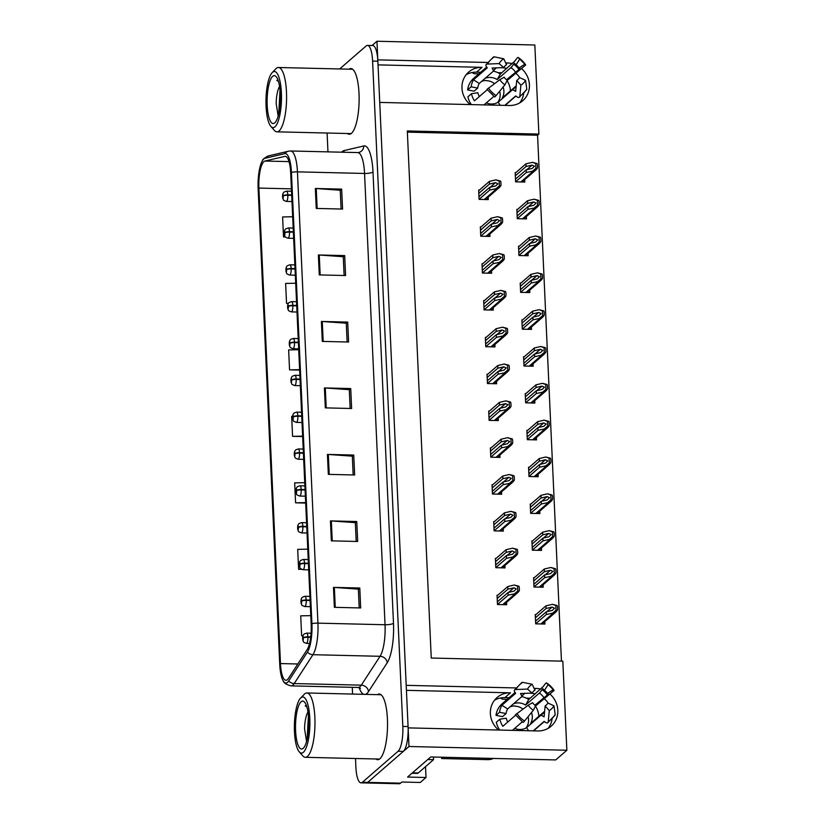 <?xml version="1.0" encoding="UTF-8"?>
<svg xmlns="http://www.w3.org/2000/svg" width="825" height="825" viewBox="0 0 825 825"><rect width="100%" height="100%" fill="white"/><g stroke="black" fill="none" stroke-linecap="round" stroke-linejoin="round"><path stroke-width="1.24" d="M466.115 74.755A21.904 20.419 -131 0 1 476.52 72.157L480.686 72.249M470.188 104.558A21.904 20.419 -131 0 1 461.969 88.12A21.904 20.419 -131 0 1 468.652 72.084A21.904 20.419 -131 0 1 482.058 67.341L378.025 64.876M494.526 700.219A21.904 20.419 -131 0 1 504.921 697.62L509.087 697.723M406.426 690.339L510.458 692.814A21.904 20.419 49 0 0 497.052 697.548A21.904 20.419 49 0 0 490.37 713.594A21.904 20.419 49 0 0 498.589 730.032M425.525 766.662L426.009 777.501L420.296 782.461L401.878 782.028L400.568 783.162A20.532 5.662 -88.6 0 1 399.176 783.75L366.279 782.966A20.532 5.662 -88.6 0 0 367.672 782.378L408.983 746.501L408.138 727.887L537.735 730.96A21.904 20.419 49 0 0 551.131 726.227A21.904 20.419 49 0 0 549.656 693.794M540.705 689.112A21.904 20.419 49 0 0 535.796 688.411L534.084 688.37M548.13 728.362A21.904 20.419 49 0 0 552.059 719.183M548.264 703.189A21.904 20.419 49 0 0 544.087 698.569M535.178 693.918A21.904 20.419 49 0 0 530.269 693.217L530.372 693.124M426.009 777.501L407.591 777.057L430.733 756.958L555.72 759.928L566.857 750.245L408.983 746.501M561.454 661.124L537.57 135.228L538.88 134.083L534.837 45.004L376.953 41.25L372.044 45.519M512.304 63.638A21.904 20.419 49 0 0 507.396 62.947L505.684 62.906M487.472 62.473L377.798 59.864L376.953 41.25M515.873 687.937L406.199 685.338L379.737 102.413L509.324 105.497A21.904 20.419 49 0 0 522.73 100.753A21.904 20.419 49 0 0 521.256 68.331M538.88 134.083L407.313 130.958L431.248 658.041L562.815 661.165L566.857 750.245M497.867 72.662L501.817 72.755M526.268 698.125L530.217 698.218M537.57 135.228L407.364 132.134M525.938 393.556L525.216 393.535L525.638 402.837L534.847 403.064L534.744 400.661M522.586 319.883L521.874 319.873L522.297 329.175L531.506 329.402L531.393 326.999M520.915 283.058L520.204 283.037L520.627 292.349L529.836 292.566L529.722 290.163M519.245 246.221L518.523 246.211L518.946 255.513L528.155 255.74L528.052 253.337M517.574 209.395L516.852 209.375L517.275 218.687L526.484 218.903L526.381 216.501M524.257 356.72L523.545 356.699L523.968 366.011L533.177 366.228L533.063 363.825M527.608 430.382L526.886 430.361L527.309 439.673L536.518 439.89L536.415 437.487M529.279 467.218L528.557 467.198L528.98 476.51L538.189 476.726L538.086 474.323M530.949 504.044L530.238 504.023L530.661 513.336L539.87 513.552L539.756 511.149M532.62 540.88L531.908 540.86L532.331 550.172L541.54 550.388L541.427 547.986M534.291 577.706L533.579 577.696L534.002 586.998L543.211 587.214L543.097 584.812M535.972 614.542L535.25 614.522L535.673 623.834L544.882 624.051L544.778 621.648M515.893 172.559L515.182 172.549L515.604 181.851L524.813 182.067L524.7 179.675M487.73 374.251L487.018 374.23L487.441 383.543L496.65 383.759L496.537 381.356M484.388 300.589L483.667 300.568L484.089 309.88L493.298 310.097L493.195 307.694M482.718 263.752L481.996 263.732L482.419 273.044L491.628 273.261L491.525 270.858M481.037 226.927L480.325 226.906L480.748 236.208L489.957 236.435L489.844 234.032M486.059 337.415L485.337 337.404L485.76 346.706L494.979 346.923L494.866 344.52M489.4 411.077L488.689 411.067L489.112 420.368L498.321 420.585L498.207 418.192M491.071 447.913L490.359 447.892L490.782 457.205L499.991 457.421L499.888 455.018M492.752 484.739L492.03 484.729L492.453 494.031L501.662 494.247L501.559 491.855M494.423 521.575L493.701 521.555L494.123 530.867L503.332 531.083L503.229 528.681M496.093 558.401L495.382 558.391L495.804 567.693L505.013 567.909L504.9 565.517M497.764 595.238L497.052 595.217L497.475 604.529L506.684 604.746L506.571 602.343M479.366 190.09L478.655 190.07L479.077 199.382L488.287 199.598L488.173 197.196M501.971 67.65L501.858 67.753A21.904 20.419 -131 0 1 506.777 68.444M515.687 73.105A21.904 20.419 -131 0 1 519.863 77.715M523.658 93.71A21.904 20.419 -131 0 1 519.729 102.888M375.849 758.979A32.856 9.054 -88.6 0 0 377.664 759.712A32.856 9.054 -88.6 0 0 379.902 758.773A32.856 9.054 -88.6 0 0 387.533 723.04A32.856 9.054 -88.6 0 0 379.232 694.011A32.856 9.054 -88.6 0 0 377.376 694.65M347.449 133.516A32.856 9.054 -88.6 0 0 349.264 134.238A32.856 9.054 -88.6 0 0 351.491 133.299A32.856 9.054 -88.6 0 0 359.133 97.577A32.856 9.054 -88.6 0 0 350.831 68.547A32.856 9.054 -88.6 0 0 348.975 69.187M287.42 679.645A21.904 6.043 91.4 0 1 285.935 680.274A21.904 6.043 91.4 0 1 280.479 663.568L258.885 188.079A21.904 6.043 91.4 0 1 264.949 161.04L284.79 156.379A21.904 6.043 91.4 0 1 285.223 156.327A21.904 6.043 91.4 0 1 290.689 173.033L311.18 624.319A21.904 6.043 91.4 0 1 307.189 649.564L288.451 678.418A21.904 6.043 91.4 0 1 287.42 679.645M287.543 682.306A24.647 6.796 -88.6 0 0 288.698 680.924L307.436 652.07A24.647 6.796 -88.6 0 0 311.922 623.669L291.431 172.384A24.647 6.796 -88.6 0 0 284.8 153.646L264.969 158.307A24.647 6.796 -88.6 0 0 262.814 160.06A24.647 6.796 -88.6 0 0 258.142 188.729L279.727 664.218A24.647 6.796 -88.6 0 0 283.326 681.079A24.647 6.796 -88.6 0 0 287.543 682.306M355.503 758.495L355.895 767.188A20.532 5.662 -88.6 0 0 361.02 782.842L366.279 782.966A20.532 5.662 -88.6 0 0 367.672 782.378L403.373 751.369A20.532 5.662 -88.6 0 0 408.076 726.557L377.86 61.194A20.532 5.662 -88.6 0 0 372.745 45.54L367.476 45.406A20.532 5.662 -88.6 0 0 366.083 45.994L339.653 68.96M327.102 133.031L327.958 151.872M352.275 687.328L352.574 694.062M361.02 782.842A20.532 5.662 -88.6 0 0 362.412 782.255L398.114 751.245A20.532 5.662 -88.6 0 0 402.817 726.433L372.601 61.071A20.532 5.662 -88.6 0 0 367.476 45.406M318.368 254.977L344.685 255.595L345.593 275.54L319.275 274.921L318.368 254.977A5.476 1.279 177.4 0 1 319.265 255.018L320.162 274.942M315.346 188.492L341.663 189.121L342.571 209.065L316.253 208.436L315.346 188.492A5.476 1.279 177.4 0 1 316.243 188.533L317.151 208.457M327.422 454.42L353.739 455.049L354.647 474.994L328.329 474.365L327.422 454.42A5.476 1.279 177.4 0 1 328.319 454.462L329.227 474.385M330.443 520.905L356.761 521.534L357.668 541.478L331.351 540.849L330.443 520.905A5.476 1.279 177.4 0 1 331.341 520.946L332.238 540.87M333.465 587.39L359.782 588.008L360.68 607.953L334.373 607.334L333.465 587.39A5.476 1.279 177.4 0 1 334.352 587.431L335.259 607.355M321.389 321.461L347.707 322.08L348.604 342.024L322.297 341.406L321.389 321.461A5.476 1.279 177.4 0 1 322.276 321.502L323.183 341.426M324.411 387.936L350.718 388.565L351.625 408.509L325.318 407.88L324.411 387.936A5.476 1.279 177.4 0 1 325.298 387.977L326.205 407.901M295.69 283.233L285.625 283.418L286.533 303.363L288.379 303.414M292.669 216.748L282.604 216.944L283.511 236.888L285.306 236.93M304.745 482.677L294.68 482.873L295.587 502.817L305.673 503.054M307.766 549.161L297.701 549.357L298.609 569.302L301.599 569.363M310.788 615.646L300.723 615.832L301.62 635.776L303.002 635.817M298.712 349.718L288.647 349.903L289.544 369.847L299.63 370.085M292.627 416.367L291.658 416.388L292.566 436.332L302.651 436.569M350.718 388.565L349.305 389.792M350.151 408.478L349.295 389.678L325.298 387.977M347.707 322.08L346.283 323.317M347.129 341.993L346.283 323.194L322.276 321.502M359.782 588.008L358.359 589.246M359.205 607.922L358.359 589.132L334.352 587.431M356.761 521.534L355.338 522.761M356.194 541.437L355.338 522.648L331.341 520.946M353.739 455.049L352.327 456.277M353.172 474.952L352.316 456.163L328.319 454.462M341.663 189.121L340.251 190.348M341.096 209.024L340.24 190.235L316.243 188.533M344.685 255.595L343.262 256.833M344.118 275.509L343.262 256.719L319.265 255.018M292.566 436.332L302.631 436.147M295.587 502.817L305.652 502.621M298.609 569.302L301.362 569.25M301.62 635.776L303.022 635.755M289.544 369.847L299.619 369.662M286.533 303.363L288.43 303.332M283.511 236.888L285.244 236.847M478.799 193.349L489.514 184.047L495.516 182.645L497.908 183.758L495.67 185.965L489.658 187.368L489.782 190.028L496.908 188.533L499.393 187.45L500.744 185.873A3.424 3.187 49 0 0 500.981 184.47L500.899 182.48A3.424 3.187 49 0 0 500.528 181.067L495.866 179.871L489.39 181.387L478.675 190.688M479.077 199.33L489.782 190.028M478.954 196.67L489.658 187.368M489.514 184.047L489.39 181.387M496.258 188.513L499.403 185.842L499.187 181.036L500.528 181.067M499.403 185.842L500.744 185.873M499.187 181.036L495.866 179.871M515.326 175.818L526.041 166.516L532.053 165.113L534.435 166.237L532.197 168.434L526.185 169.837L526.309 172.497L533.445 171.002L535.92 169.929L537.271 168.341A3.424 3.187 49 0 0 537.518 166.949L537.426 164.948A3.424 3.187 49 0 0 537.054 163.536L532.393 162.339L525.917 163.855L515.212 173.157M291.679 194.927L287.832 194.834A3.424 0.938 176.7 0 0 283.614 195.711L283.078 194.525L283.222 197.845L283.119 195.525L283.614 195.711M283.614 195.855A3.424 0.66 -1.9 0 1 287.853 195.267A5.136 1.413 91.4 0 1 286.667 201.248A5.136 1.413 91.4 0 1 286.316 201.403C281.686 199.568 284.058 200.135 282.738 198.237C282.315 195.123 282.769 193.05 284.12 192.019L286.564 191.132A5.136 1.413 91.4 0 1 287.832 194.834M291.699 195.36L287.853 195.267M515.604 181.799L526.309 172.497M515.481 179.149L526.185 169.837M526.041 166.516L525.917 163.855M532.785 170.981L535.941 168.31L535.714 163.505L537.054 163.536M535.941 168.31L537.271 168.341M535.714 163.505L532.393 162.339M480.47 230.175L491.184 220.873L497.197 219.471L499.579 220.595L497.341 222.791L491.329 224.204L491.452 226.865L498.589 225.359L501.064 224.287L502.415 222.698A3.424 3.187 49 0 0 502.662 221.306L502.569 219.306A3.424 3.187 49 0 0 502.198 217.893L497.537 216.707L491.061 218.213L480.356 227.525M480.748 236.167L491.452 226.865M480.624 233.506L491.329 224.204M491.184 220.873L491.061 218.213M497.929 225.349L501.084 222.667L500.858 217.862L502.198 217.893M501.084 222.667L502.415 222.698M500.858 217.862L497.537 216.707M482.151 267.011L492.855 257.709L498.867 256.307L501.249 257.421L499.012 259.627L493.01 261.03L493.123 263.691L500.259 262.195L502.734 261.123L504.085 259.535A3.424 3.187 49 0 0 504.333 258.132L504.24 256.142A3.424 3.187 49 0 0 503.869 254.729L499.207 253.533L492.731 255.049L482.027 264.351M482.419 272.993L493.123 263.691M482.295 270.332L493.01 261.03M492.855 257.709L492.731 255.049M499.599 262.175L502.755 259.504L502.538 254.698L503.869 254.729M502.755 259.504L504.085 259.535M502.538 254.698L499.207 253.533M483.821 303.837L494.526 294.535L500.538 293.133L502.92 294.257L500.692 296.453L494.68 297.866L494.794 300.527L501.93 299.021L504.405 297.949L505.756 296.361A3.424 3.187 49 0 0 506.003 294.968L505.911 292.968A3.424 3.187 49 0 0 505.539 291.555L500.878 290.369L494.402 291.885L483.698 301.187M484.089 309.829L494.794 300.527M483.966 307.168L494.68 297.866M494.526 294.535L494.402 291.885M501.27 299.011L504.426 296.33L504.209 291.524L505.539 291.555M504.426 296.33L505.756 296.361M504.209 291.524L500.878 290.369M517.007 212.654L527.711 203.352L533.723 201.939L536.106 203.063L533.868 205.27L527.866 206.673L527.979 209.333L535.116 207.838L537.591 206.755L538.942 205.178A3.424 3.187 49 0 0 539.189 203.775L539.096 201.785A3.424 3.187 49 0 0 538.725 200.372L534.064 199.176L527.587 200.692L516.883 209.993M293.349 231.753L289.503 231.66A3.424 0.938 176.7 0 0 285.285 232.537L284.749 231.361L284.893 234.682L284.79 232.351L285.285 232.537M285.295 232.691A3.424 0.66 -1.9 0 1 289.523 232.103A5.136 1.413 91.4 0 1 288.338 238.085A5.136 1.413 91.4 0 1 287.987 238.229C283.357 236.404 285.728 236.961 284.408 235.073C283.986 231.959 284.45 229.886 285.79 228.855L288.234 227.968A5.136 1.413 91.4 0 1 289.503 231.66M293.37 232.186L289.523 232.103M517.275 218.635L527.979 209.333M517.151 215.975L527.866 206.673M527.711 203.352L527.587 200.692M534.456 207.818L537.611 205.147L537.395 200.341L538.725 200.372M537.611 205.147L538.942 205.178M537.395 200.341L534.064 199.176M518.678 249.48L529.382 240.178L535.394 238.776L537.787 239.9L535.549 242.096L529.537 243.509L529.65 246.159L536.786 244.664L539.261 243.592L540.612 242.003A3.424 3.187 49 0 0 540.86 240.611L540.767 238.611A3.424 3.187 49 0 0 540.396 237.198L535.734 236.002L529.258 237.517L518.554 246.819M295.02 268.589L291.173 268.496A3.424 0.938 176.7 0 0 286.956 269.373L286.419 268.187L286.574 271.518L286.461 269.187L286.956 269.373M286.966 269.517A3.424 0.66 -1.9 0 1 291.194 268.929A5.136 1.413 91.4 0 1 290.008 274.911A5.136 1.413 91.4 0 1 289.657 275.065C285.027 273.23 287.399 273.797 286.089 271.899C285.656 268.785 286.12 266.712 287.461 265.681L289.905 264.794A5.136 1.413 91.4 0 1 291.173 268.496M295.041 269.022L291.194 268.929M518.946 255.461L529.65 246.159M518.822 252.811L529.537 243.509M529.382 240.178L529.258 237.517M536.126 244.654L539.282 241.972L539.065 237.167L540.396 237.198M539.282 241.972L540.612 242.003M539.065 237.167L535.734 236.002M520.348 286.316L531.053 277.014L537.065 275.602L539.457 276.726L537.219 278.933L531.207 280.335L531.331 282.996L538.457 281.5L540.942 280.418L542.283 278.84A3.424 3.187 49 0 0 542.53 277.437L542.438 275.447A3.424 3.187 49 0 0 542.066 274.034L537.415 272.838L530.939 274.354L520.224 283.656M296.701 305.415L292.844 305.322A3.424 0.938 176.7 0 0 288.626 306.209L288.09 305.023L288.245 308.344L288.626 306.209M288.637 306.353A3.424 0.66 -1.9 0 1 292.865 305.766A5.136 1.413 91.4 0 1 291.679 311.747A5.136 1.413 91.4 0 1 291.338 311.891C286.698 310.066 289.07 310.623 287.76 308.736C287.327 305.621 287.791 303.548 289.132 302.517L291.576 301.63A5.136 1.413 91.4 0 1 292.844 305.322M296.722 305.848L292.865 305.766M520.616 292.298L531.331 282.996M520.503 289.637L531.207 280.335M531.053 277.014L530.939 274.354M537.807 281.48L540.952 278.809L540.736 274.003L542.066 274.034M540.952 278.809L542.283 278.84M540.736 274.003L537.415 272.838M522.019 323.142L532.733 313.84L538.735 312.438L541.128 313.562L538.89 315.758L532.878 317.171L533.002 319.822L540.127 318.326L542.613 317.254L543.964 315.666A3.424 3.187 49 0 0 544.201 314.273L544.118 312.273A3.424 3.187 49 0 0 543.747 310.86L539.086 309.674L532.61 311.18L521.895 320.482M298.372 342.251L294.515 342.158A3.424 0.938 176.7 0 0 290.307 343.035L289.761 341.849L289.915 345.18L289.812 342.849L290.307 343.035M290.307 343.179A3.424 0.66 -1.9 0 1 294.535 342.592A5.136 1.413 91.4 0 1 293.36 348.583A5.136 1.413 91.4 0 1 293.009 348.728C288.368 346.892 290.751 347.459 289.431 345.562C289.008 342.447 289.462 340.374 290.812 339.343L293.246 338.456A5.136 1.413 91.4 0 1 294.515 342.158M298.392 342.684L294.535 342.592M522.287 329.134L533.002 319.822M522.173 326.473L532.878 317.171M532.733 313.84L532.61 311.18M539.478 318.316L542.623 315.635L542.407 310.829L543.747 310.86M542.623 315.635L543.964 315.666M542.407 310.829L539.086 309.674M533.228 730.857L544.087 721.421L544.882 721.937A7.528 2.692 -121.8 0 0 547.645 722.793A7.528 2.692 -121.8 0 0 548.243 721.576L549.285 710.624L545.139 705.911L544.098 716.863L543.242 716.461A7.528 2.692 -121.8 0 0 540.478 715.605A7.528 2.692 -121.8 0 0 540.354 715.698L526.587 727.66A13.695 12.767 -131 0 1 514.717 728.382M522.235 721.844L512.438 730.362M507.746 722.04A13.695 12.767 -131 0 1 506.292 718.193L499.857 719.194A20.532 19.15 49 0 0 502.838 726.299L515.635 715.182M499.857 719.194L496.31 722.277A20.532 19.15 49 0 0 499.744 730.063M515.12 692.484L502.116 703.777A20.532 19.15 49 0 0 496 715.347L502.528 716.657L506.076 713.573A13.695 12.767 -131 0 1 507.643 708.923L521.41 696.96A7.528 2.588 -150.1 0 0 521.606 696.723A7.528 2.588 -150.1 0 0 520.833 694.299L520.482 693.516L532.146 693.052A9.395 8.755 -131 0 1 534.92 690.174L532.166 684.255A15.747 14.675 -131 0 0 527.505 689.081L515.842 689.535A7.528 2.588 -150.1 0 0 514.418 690.154A7.528 2.588 -150.1 0 0 515.192 692.567L515.677 693.309L501.889 705.282A20.532 19.15 49 0 0 499.548 712.264L496 715.347M513.552 703.787A13.695 12.767 -131 0 1 525.556 705.055L539.323 693.093A7.528 0.835 -57.7 0 0 542.025 689.731L542.809 688.689L544.438 690.401L548.109 684.626L546.49 682.914A7.528 0.835 -57.7 0 0 546.47 682.904A7.528 0.835 -57.7 0 0 543.273 686.503L528.763 699.487A20.532 19.15 49 0 0 521.658 696.63M538.859 716.327A20.532 19.15 49 0 0 535.435 706.087L554.101 690.442L553.224 689.69L547.48 693.423L548.357 694.176L534.92 705.189M531.506 712.491A13.695 12.767 -131 0 1 530.64 723.463L544.407 711.501A7.528 2.588 29.9 0 1 544.624 711.356M514.79 705.973L514.8 706.138A13.695 12.767 -131 0 1 522.937 709.077M528.072 716.698A13.695 12.767 -131 0 1 526.082 727.949M514.8 706.138L514.986 705.983A13.695 12.767 -131 0 0 509.994 706.87M524.793 693.34L522.658 695.207M544.438 690.401A9.395 8.755 -131 0 1 547.48 693.423M549.285 710.624A15.747 14.675 -131 0 0 553.957 705.798L547.924 703.034A9.395 8.755 -131 0 1 545.139 705.911M533.352 710.243L535.631 705.684A9.395 8.755 -131 0 1 532.579 702.663L528.237 705.189A15.747 14.675 -131 0 0 533.352 710.243L524.535 721.019A7.528 0.835 122.3 0 1 523.019 722.36L515.388 714.821L528.237 705.189M548.109 684.626A15.747 14.675 -131 0 1 553.224 689.69M532.146 693.052L527.505 689.081M553.957 705.798L555.184 714.398A7.528 2.588 29.9 0 1 555.07 715.12L547.645 722.793M514.418 690.154L521.843 682.471A7.528 2.692 58.2 0 1 522.782 682.357L532.166 684.255M546.49 682.914A23.42 21.832 -131 0 1 554.101 690.442L546.47 682.904M499.548 712.264L506.076 713.573M507.241 699.322L503.312 699.229A3.424 3.187 -131 0 1 500.713 697.95M443.118 757.247L441.633 758.536L487.688 759.629A13.695 12.767 49 0 0 493.34 758.443M441.633 758.536A13.695 12.767 49 0 0 441.509 757.216M411.964 773.262L417.306 773.386A13.695 3.774 -88.6 0 0 418.234 772.994L433.558 759.681L427.752 759.547M433.455 757.02A13.695 3.774 -88.6 0 0 433.558 759.681M507.643 708.923L501.889 705.282M528.588 730.744L526.587 727.66M525.556 705.055L528.763 699.487M504.828 105.383L515.666 95.958L516.481 96.463A7.528 2.692 -121.8 0 0 519.245 97.319A7.528 2.692 -121.8 0 0 519.843 96.112L520.884 85.15L516.739 80.438L515.687 91.4L514.841 90.997A7.528 2.692 -121.8 0 0 512.077 90.131A7.528 2.692 -121.8 0 0 511.943 90.224L498.176 102.187A13.695 12.767 -131 0 1 486.317 102.908M493.835 96.381L484.028 104.888M479.335 96.577A13.695 12.767 -131 0 1 477.881 92.72L471.457 93.72A20.532 19.15 49 0 0 474.437 100.825L487.235 89.719M471.457 93.72L467.909 96.814A20.532 19.15 49 0 0 471.343 104.589M486.719 67.011L473.715 78.303A20.532 19.15 49 0 0 467.589 89.884L474.127 91.193L477.675 88.11A13.695 12.767 -131 0 1 479.232 83.449L492.999 71.497A7.528 2.588 -150.1 0 0 493.206 71.249A7.528 2.588 -150.1 0 0 492.432 68.836L492.082 68.042L503.735 67.588A9.395 8.755 -131 0 1 506.519 64.711L503.766 58.781A15.747 14.675 -131 0 0 499.094 63.608L487.441 64.061A7.528 2.588 -150.1 0 0 486.018 64.68A7.528 2.588 -150.1 0 0 486.791 67.103L487.266 67.836L473.488 79.819A20.532 19.15 49 0 0 471.147 86.8L467.589 89.884M485.152 78.313A13.695 12.767 -131 0 1 497.155 79.582L510.923 67.619A7.528 0.835 -57.7 0 0 513.624 64.257L514.408 63.216L516.027 64.927L519.709 59.163L518.09 57.451A7.528 0.835 -57.7 0 0 518.069 57.43A7.528 0.835 -57.7 0 0 514.872 61.04L500.363 74.013A20.532 19.15 49 0 0 493.257 71.156M510.458 90.853A20.532 19.15 49 0 0 507.035 80.613L525.7 64.979L524.824 64.216L519.08 67.949L519.956 68.702L506.509 79.716M503.106 87.027A13.695 12.767 -131 0 1 502.239 97.989L516.007 86.027A7.528 2.588 29.9 0 1 516.213 85.883M486.389 80.51L486.399 80.675A13.695 12.767 -131 0 1 494.526 83.614M499.672 91.224A13.695 12.767 -131 0 1 497.681 102.486M486.399 80.675L486.585 80.51A13.695 12.767 -131 0 0 481.594 81.407M496.392 67.877L494.247 69.733M516.027 64.927A9.395 8.755 -131 0 1 519.08 67.949M520.884 85.15A15.747 14.675 -131 0 0 525.556 80.324L519.523 77.56A9.395 8.755 -131 0 1 516.739 80.438M504.941 84.779L507.231 80.211A9.395 8.755 -131 0 1 504.178 77.199L499.826 79.716A15.747 14.675 -131 0 0 504.941 84.779L496.134 95.545A7.528 0.835 122.3 0 1 494.618 96.896L486.987 89.347L499.826 79.716M519.709 59.163A15.747 14.675 -131 0 1 524.824 64.216M503.735 67.588L499.094 63.608M525.556 80.324L526.783 88.935A7.528 2.588 29.9 0 1 526.67 89.647L519.245 97.319M486.018 64.68L493.443 57.008A7.528 2.692 58.2 0 1 494.381 56.884L503.766 58.781M518.09 57.451A23.42 21.832 -131 0 1 525.69 64.969L518.069 57.43M471.147 86.8L477.675 88.11M478.84 73.848L474.911 73.755A3.424 3.187 -131 0 1 472.312 72.487M479.232 83.449L473.488 79.819M500.187 105.27L498.176 102.187M497.155 79.582L500.363 74.013M300.898 697.795A28.071 7.734 91.4 0 1 309.798 718.389A28.071 7.734 91.4 0 1 303.373 752.307A28.071 7.734 91.4 0 1 299.279 751.874A28.071 7.734 91.4 0 1 294.401 724.866A28.071 7.734 91.4 0 1 300.558 698.115A28.071 7.734 91.4 0 1 300.898 697.795M300.558 698.115L304.281 694.268A32.175 8.869 91.4 0 1 304.662 693.897A32.175 8.869 91.4 0 1 306.848 692.979A32.175 8.869 91.4 0 1 314.872 717.513A32.175 8.869 91.4 0 1 307.508 756.391A32.175 8.869 91.4 0 1 305.322 757.309A32.175 8.869 91.4 0 1 302.816 755.896L299.279 751.874M308.684 719.369A23.956 6.6 91.4 0 1 303.487 748.038A23.956 6.6 91.4 0 1 295.597 730.733A23.956 6.6 91.4 0 1 297.99 707.633A23.956 6.6 91.4 0 1 304.58 702.147A23.956 6.6 91.4 0 1 308.684 719.369M306.374 705.468L305.209 705.87L306.848 706.901M308.457 711.057C306.25 714.12 304.528 721.875 304.611 729.166L306.57 741.531M308.406 715.502L307.137 739.293M272.498 72.322A28.071 7.734 91.4 0 1 281.397 92.926A28.071 7.734 91.4 0 1 274.972 126.833A28.071 7.734 91.4 0 1 270.878 126.411A28.071 7.734 91.4 0 1 266.001 99.392A28.071 7.734 91.4 0 1 272.157 72.652A28.071 7.734 91.4 0 1 272.498 72.322M272.157 72.652L275.87 68.795A32.175 8.869 91.4 0 1 276.262 68.423A32.175 8.869 91.4 0 1 278.448 67.506A32.175 8.869 91.4 0 1 286.471 92.039A32.175 8.869 91.4 0 1 279.108 130.917A32.175 8.869 91.4 0 1 276.922 131.835A32.175 8.869 91.4 0 1 274.405 130.433L270.878 126.411M280.283 93.895A23.956 6.6 91.4 0 1 275.086 122.574A23.956 6.6 91.4 0 1 267.197 105.26A23.956 6.6 91.4 0 1 269.589 82.16A23.956 6.6 91.4 0 1 276.179 76.673A23.956 6.6 91.4 0 1 280.283 93.895M277.973 80.004L276.808 80.407L278.448 81.438M280.057 85.583C277.839 88.657 276.127 96.412 276.21 103.703L278.169 116.057M280.005 90.028L278.737 113.829M485.492 340.673L496.196 331.372L502.208 329.969L504.601 331.083L502.363 333.29L496.351 334.692L496.475 337.353L503.601 335.858L506.086 334.785L507.427 333.197A3.424 3.187 49 0 0 507.674 331.794L507.581 329.804A3.424 3.187 49 0 0 507.21 328.391L502.549 327.195L496.083 328.711L485.368 338.013M485.76 346.655L496.475 337.353M485.647 343.994L496.351 334.692M496.196 331.372L496.083 328.711M502.951 335.837L506.096 333.166L505.88 328.36L507.21 328.391M506.096 333.166L507.427 333.197M505.88 328.36L502.549 327.195M487.162 377.51L497.867 368.198L503.879 366.795L506.272 367.919L504.034 370.126L498.022 371.528L498.145 374.189L505.271 372.683L507.757 371.611L509.108 370.023A3.424 3.187 49 0 0 509.345 368.631L509.262 366.63A3.424 3.187 49 0 0 508.881 365.228L504.23 364.031L497.753 365.547L487.039 374.849M487.431 383.491L498.145 374.189M487.317 380.83L498.022 371.528M497.867 368.198L497.753 365.547M504.622 372.673L507.767 369.992L507.55 365.186L508.881 365.228M507.767 369.992L509.108 370.023M507.55 365.186L504.23 364.031M488.833 414.336L499.548 405.034L505.56 403.631L507.942 404.745L505.704 406.952L499.692 408.354L499.816 411.015L506.952 409.52L509.427 408.447L510.778 406.859A3.424 3.187 49 0 0 511.026 405.457L510.933 403.466A3.424 3.187 49 0 0 510.562 402.053L505.9 400.857L499.424 402.373L488.72 411.675M489.112 420.317L499.816 411.015M488.988 417.656L499.692 408.354M499.548 405.034L499.424 402.373M506.292 409.499L509.438 406.828L509.221 402.022L510.562 402.053M509.438 406.828L510.778 406.859M509.221 402.022L505.9 400.857M523.689 359.978L534.404 350.677L540.416 349.264L542.798 350.388L540.561 352.595L534.548 353.997L534.672 356.658L541.808 355.162L544.283 354.08L545.634 352.502A3.424 3.187 49 0 0 545.882 351.099L545.789 349.109A3.424 3.187 49 0 0 545.418 347.696L540.757 346.5L534.28 348.016L523.576 357.318M300.042 379.077L296.196 378.984A3.424 0.938 176.7 0 0 291.978 379.871L291.431 378.685L291.586 382.006L291.483 379.686L291.978 379.871M291.978 380.016A3.424 0.66 -1.9 0 1 296.216 379.428A5.136 1.413 91.4 0 1 295.03 385.409A5.136 1.413 91.4 0 1 294.68 385.553C290.049 383.728 292.421 384.285 291.101 382.398C290.678 379.283 291.132 377.211 292.483 376.179L294.927 375.293A5.136 1.413 91.4 0 1 296.196 378.984M300.063 379.521L296.216 379.428M523.968 365.96L534.672 356.658M523.844 363.299L534.548 353.997M534.404 350.677L534.28 348.016M541.148 355.142L544.294 352.471L544.077 347.665L545.418 347.696M544.294 352.471L545.634 352.502M544.077 347.665L540.757 346.5M525.36 396.804L536.075 387.502L542.087 386.1L544.469 387.224L542.231 389.421L536.229 390.833L536.343 393.494L543.479 391.988L545.954 390.916L547.305 389.328A3.424 3.187 49 0 0 547.553 387.936L547.46 385.935A3.424 3.187 49 0 0 547.088 384.522L542.427 383.336L535.951 384.842L525.247 394.154M301.713 415.913L297.866 415.821A3.424 0.938 176.7 0 0 293.648 416.697L293.112 415.511L293.257 418.842L293.153 416.512L293.648 416.697M293.659 416.842A3.424 0.66 -1.9 0 1 297.887 416.254A5.136 1.413 91.4 0 1 296.701 422.245A5.136 1.413 91.4 0 1 296.35 422.39C291.72 420.554 294.092 421.121 292.772 419.224C292.349 416.109 292.803 414.037 294.154 413.005L296.598 412.118A5.136 1.413 91.4 0 1 297.866 415.821M301.733 416.347L297.887 416.254M525.638 402.796L536.343 393.494M525.515 400.135L536.229 390.833M536.075 387.502L535.951 384.842M542.819 391.978L545.975 389.297L545.748 384.491L547.088 384.522M545.975 389.297L547.305 389.328M545.748 384.491L542.427 383.336M527.041 433.641L537.745 424.339L543.757 422.936L546.14 424.05L543.912 426.257L537.9 427.659L538.013 430.32L545.15 428.825L547.625 427.752L548.976 426.164A3.424 3.187 49 0 0 549.223 424.762L549.13 422.771A3.424 3.187 49 0 0 548.759 421.358L544.098 420.162L537.622 421.678L526.917 430.98M303.383 452.739L299.537 452.657A3.424 0.938 176.7 0 0 295.319 453.533L294.783 452.347L294.927 455.668L294.824 453.348L295.319 453.533M295.329 453.678A3.424 0.66 -1.9 0 1 299.558 453.09A5.136 1.413 91.4 0 1 298.372 459.071A5.136 1.413 91.4 0 1 298.021 459.216C293.391 457.39 295.762 457.957 294.453 456.06C294.02 452.946 294.484 450.873 295.824 449.842L298.268 448.955A5.136 1.413 91.4 0 1 299.537 452.657M303.404 453.183L299.558 453.09M527.309 439.622L538.013 430.32M527.185 436.961L537.9 427.659M537.745 424.339L537.622 421.678M544.49 428.804L547.645 426.133L547.429 421.327L548.759 421.358M547.645 426.133L548.976 426.164M547.429 421.327L544.098 420.162M490.504 451.172L501.218 441.87L507.231 440.457L509.613 441.581L507.375 443.788L501.363 445.191L501.487 447.851L508.623 446.346L511.098 445.273L512.449 443.685A3.424 3.187 49 0 0 512.696 442.293L512.603 440.302A3.424 3.187 49 0 0 512.232 438.89L507.571 437.693L501.095 439.209L490.39 448.511M490.782 457.153L501.487 447.851M490.658 454.493L501.363 445.191M501.218 441.87L501.095 439.209M507.963 446.335L511.118 443.654L510.892 438.859L512.232 438.89M511.118 443.654L512.449 443.685M510.892 438.859L507.571 437.693M492.185 487.998L502.889 478.696L508.901 477.293L511.283 478.418L509.056 480.614L503.044 482.017L503.157 484.677L510.293 483.182L512.768 482.109L514.119 480.521A3.424 3.187 49 0 0 514.367 479.119L514.274 477.128A3.424 3.187 49 0 0 513.903 475.716L509.242 474.519L502.765 476.035L492.061 485.337M492.453 493.979L503.157 484.677M492.329 491.318L503.044 482.017M502.889 478.696L502.765 476.035M509.633 483.161L512.789 480.49L512.572 475.685L513.903 475.716M512.789 480.49L514.119 480.521M512.572 475.685L509.242 474.519M493.855 524.834L504.56 515.532L510.572 514.119L512.964 515.243L510.727 517.45L504.714 518.853L504.838 521.513L511.964 520.008L514.439 518.935L515.79 517.357A3.424 3.187 49 0 0 516.038 515.955L515.945 513.965A3.424 3.187 49 0 0 515.573 512.552L510.912 511.356L504.436 512.872L493.732 522.173M494.123 530.815L504.838 521.513M494 528.155L504.714 518.853M504.56 515.532L504.436 512.872M511.304 519.998L514.46 517.316L514.243 512.521L515.573 512.552M514.46 517.316L515.79 517.357M514.243 512.521L510.912 511.356M495.526 561.66L506.23 552.358L512.243 550.956L514.635 552.08L512.397 554.276L506.385 555.679L506.509 558.339L513.635 556.844L516.12 555.772L517.471 554.183A3.424 3.187 49 0 0 517.708 552.791L517.615 550.791A3.424 3.187 49 0 0 517.244 549.378L512.593 548.182L506.117 549.697L495.402 558.999M495.794 567.641L506.509 558.339M495.681 564.991L506.385 555.679M506.23 552.358L506.117 549.697M512.985 556.834L516.13 554.153L515.914 549.347L517.244 549.378M516.13 554.153L517.471 554.183M515.914 549.347L512.593 548.182M497.197 598.496L507.911 589.194L513.913 587.782L516.306 588.906L514.068 591.113L508.056 592.515L508.179 595.176L515.305 593.68L517.791 592.597L519.142 591.02A3.424 3.187 49 0 0 519.379 589.617L519.296 587.627A3.424 3.187 49 0 0 518.925 586.214L514.264 585.018L507.787 586.534L497.073 595.836M497.475 604.477L508.179 595.176M497.351 601.817L508.056 592.515M507.911 589.194L507.787 586.534M514.656 593.66L517.801 590.989L517.584 586.183L518.925 586.214M517.801 590.989L519.142 591.02M517.584 586.183L514.264 585.018M528.712 470.467L539.416 461.165L545.428 459.762L547.821 460.886L545.583 463.083L539.571 464.496L539.694 467.156L546.82 465.651L549.306 464.578L550.646 462.99A3.424 3.187 49 0 0 550.894 461.598L550.801 459.597A3.424 3.187 49 0 0 550.43 458.184L545.768 456.998L539.303 458.514L528.588 467.816M305.064 489.576L301.207 489.483A3.424 0.938 176.7 0 0 296.99 490.359L296.453 489.173L296.608 492.504L296.495 490.174L296.99 490.359M297 490.504A3.424 0.66 -1.9 0 1 301.228 489.916A5.136 1.413 91.4 0 1 300.042 495.907A5.136 1.413 91.4 0 1 299.692 496.052C295.061 494.216 297.433 494.783 296.123 492.886C295.69 489.772 296.154 487.699 297.495 486.668L299.939 485.781A5.136 1.413 91.4 0 1 301.207 489.483M305.075 490.009L301.228 489.916M528.98 476.458L539.694 467.156M528.856 473.798L539.571 464.496M539.416 461.165L539.303 458.514M546.16 465.64L549.316 462.959L549.099 458.153L550.43 458.184M549.316 462.959L550.646 462.99M549.099 458.153L545.768 456.998M530.382 507.303L541.087 498.001L547.099 496.598L549.491 497.712L547.253 499.919L541.241 501.322L541.365 503.982L548.491 502.487L550.976 501.414L552.327 499.826A3.424 3.187 49 0 0 552.564 498.424L552.472 496.433A3.424 3.187 49 0 0 552.1 495.021L547.449 493.824L540.973 495.34L530.258 504.642M306.735 526.402L302.878 526.319A3.424 0.938 176.7 0 0 298.66 527.196L298.124 526.01L298.279 529.33L298.66 527.196M298.671 527.34A3.424 0.66 -1.9 0 1 302.899 526.752A5.136 1.413 91.4 0 1 301.713 532.733A5.136 1.413 91.4 0 1 301.373 532.878C296.732 531.053 299.104 531.62 297.794 529.722C297.361 526.608 297.825 524.535 299.166 523.504L301.61 522.617A5.136 1.413 91.4 0 1 302.878 526.319M306.756 526.845L302.899 526.752M530.65 513.284L541.365 503.982M530.537 510.623L541.241 501.322M541.087 498.001L540.973 495.34M547.841 502.466L550.987 499.795L550.77 494.99L552.1 495.021M550.987 499.795L552.327 499.826M550.77 494.99L547.449 493.824M532.053 544.139L542.768 534.827L548.769 533.424L551.162 534.548L548.924 536.745L542.912 538.158L543.036 540.818L550.172 539.313L552.647 538.24L553.998 536.652A3.424 3.187 49 0 0 554.235 535.26L554.153 533.259A3.424 3.187 49 0 0 553.781 531.847L549.12 530.661L542.644 532.177L531.939 541.478M308.406 563.238L304.559 563.145A3.424 0.938 176.7 0 0 300.341 564.022L299.795 562.836L299.949 566.167L299.846 563.836L300.341 564.022M300.341 564.166A3.424 0.66 -1.9 0 1 304.569 563.578A5.136 1.413 91.4 0 1 303.394 569.57A5.136 1.413 91.4 0 1 303.043 569.714C298.413 567.878 300.785 568.446 299.465 566.548C299.042 563.434 299.496 561.361 300.847 560.33L303.28 559.443A5.136 1.413 91.4 0 1 304.559 563.145M308.426 563.671L304.569 563.578M532.331 550.12L543.036 540.818M532.208 547.46L542.912 538.158M542.768 534.827L542.644 532.177M549.512 539.303L552.657 536.621L552.441 531.816L553.781 531.847M552.657 536.621L553.998 536.652M552.441 531.816L549.12 530.661M533.723 580.965L544.438 571.663L550.45 570.261L552.833 571.374L550.595 573.581L544.583 574.984L544.706 577.644L551.842 576.149L554.317 575.077L555.668 573.488A3.424 3.187 49 0 0 555.916 572.086L555.823 570.096A3.424 3.187 49 0 0 555.452 568.683L550.791 567.487L544.314 569.002L533.61 578.304M310.076 600.074L306.23 599.981A3.424 0.938 176.7 0 0 302.012 600.858L301.476 599.672L301.62 602.993L301.517 600.672L302.012 600.858M302.012 601.002A3.424 0.66 -1.9 0 1 306.25 600.414A5.136 1.413 91.4 0 1 305.064 606.396A5.136 1.413 91.4 0 1 304.714 606.54C300.083 604.715 302.455 605.282 301.135 603.384C300.713 600.27 301.166 598.197 302.517 597.166L304.961 596.279A5.136 1.413 91.4 0 1 306.23 599.981M310.097 600.507L306.25 600.414M534.002 586.946L544.706 577.644M533.878 584.286L544.583 574.984M544.438 571.663L544.314 569.002M551.183 576.128L554.338 573.458L554.111 568.652L555.452 568.683M554.338 573.458L555.668 573.488M554.111 568.652L550.791 567.487M535.404 617.801L546.109 608.489L552.121 607.087L554.503 608.211L552.265 610.417L546.263 611.82L546.377 614.481L553.513 612.975L555.988 611.903L557.339 610.314A3.424 3.187 49 0 0 557.587 608.922L557.494 606.922A3.424 3.187 49 0 0 557.123 605.519L552.461 604.323L545.985 605.839L535.281 615.141M310.726 636.879L307.9 636.807A3.424 0.938 176.7 0 0 303.683 637.684L303.146 636.508L303.291 639.829L303.188 637.498L303.683 637.684M303.693 637.828A3.424 0.66 -1.9 0 1 307.921 637.24A5.136 1.413 91.4 0 1 306.735 643.232A5.136 1.413 91.4 0 1 306.384 643.376C301.754 641.541 304.126 642.108 302.806 640.21C302.383 637.096 302.847 635.023 304.188 634.002L306.632 633.115A5.136 1.413 91.4 0 1 307.9 636.807M310.674 637.312L307.921 637.24M535.673 623.783L546.377 614.481M535.549 621.122L546.263 611.82M546.109 608.489L545.985 605.839M552.853 612.965L556.009 610.283L555.792 605.478L557.123 605.519M556.009 610.283L557.339 610.314M555.792 605.478L552.461 604.323M482.058 67.341L476.52 72.157M510.458 692.814L504.921 697.62M534.59 689.463L535.796 688.411M400.568 783.162L362.412 782.255M506.189 63.989L507.396 62.947M280.479 663.568L297.825 663.981M341.632 152.192A34.227 9.436 91.4 0 1 342.303 151.522A34.227 9.436 91.4 0 1 343.942 150.614L363.784 145.963A34.227 9.436 91.4 0 1 372.993 171.982L393.484 623.277A34.227 9.436 91.4 0 1 387.245 662.722L368.507 691.577A34.227 9.436 91.4 0 1 365.362 694.372M291.431 172.384A6.847 1.598 -2.6 0 1 297.443 171.858L317.934 623.143A27.38 7.549 91.4 0 1 312.943 654.699L294.205 683.564A27.38 7.549 91.4 0 1 292.927 685.09A27.38 7.549 91.4 0 1 291.07 685.874L358.174 687.462A27.38 7.549 -88.6 0 0 360.03 686.689A27.38 7.549 -88.6 0 0 361.309 685.152L380.047 656.298A27.38 7.549 -88.6 0 0 385.038 624.742L364.547 173.456A27.38 7.549 -88.6 0 0 357.72 152.573L358.772 152.47A6.847 6.559 76.8 0 0 363.784 145.963M288.698 680.924A6.847 6.002 -147 0 0 294.205 683.564L361.309 685.152A6.847 6.002 33 0 1 368.507 691.577M393.484 623.277A6.847 1.598 177.4 0 1 385.038 624.742L317.934 623.143A6.847 1.598 177.4 0 0 311.922 623.669M284.8 153.646A6.847 6.559 -103.2 0 1 288.482 151.202L290.617 150.985A27.38 7.549 91.4 0 1 297.443 171.858L364.547 173.456A6.847 1.598 177.4 0 0 372.993 171.982M387.245 662.722A6.847 6.002 33 0 0 380.047 656.298L312.943 654.699A6.847 6.002 -147 0 1 307.436 652.07M264.969 158.307A6.847 6.559 -103.2 0 1 268.641 155.863L288.482 151.202M363.815 694.33A34.227 9.436 91.4 0 1 359.133 687.596M398.114 751.245L403.373 751.369M402.817 726.433L408.076 726.557M372.601 61.071L377.86 61.194M343.747 152.243A6.847 6.559 76.8 0 0 343.942 150.614M284.79 156.379L285.656 156.399M264.949 161.04L288.998 161.607M258.885 188.079L291.4 188.853M490.225 187.234L495.516 182.645M484.275 199.506L496.908 188.533M526.763 169.713L532.053 165.113M520.812 181.974L533.445 171.002M491.906 224.07L497.197 219.471M485.956 236.332L498.589 225.359M493.577 260.896L498.867 256.307M487.627 273.168L500.259 262.195M495.248 297.732L500.538 293.133M489.297 310.004L501.93 299.021M528.433 206.539L533.723 201.939M522.483 218.811L535.116 207.838M530.104 243.375L535.394 238.776M524.153 255.637L536.786 244.664M531.774 280.201L537.065 275.602M525.824 292.473L538.457 281.5M533.445 317.037L538.735 312.438M527.495 329.299L540.127 318.326M544.407 711.501A13.695 12.767 -131 0 1 541.891 714.563A13.695 12.767 -131 0 1 540.592 715.543M521.606 696.723L523.927 693.897A13.695 12.767 -131 0 1 524.607 693.351M539.323 693.093A13.695 12.767 -131 0 1 543.768 697.496M542.025 689.731A16.191 15.098 -131 0 1 547.284 694.928M544.191 715.822A16.191 15.098 -131 0 1 543.242 716.461M520.833 694.299A16.191 15.098 -131 0 1 521.348 693.474M542.52 689.019A16.882 15.747 -131 0 1 548.006 694.444M555.184 714.398A23.42 21.832 -131 0 1 548.243 721.576M515.842 689.535A23.42 21.832 -131 0 1 522.782 682.357M524.535 721.019A23.42 21.832 -131 0 1 516.924 713.491M418.234 772.994L412.428 772.86M489.163 758.34L487.688 759.629M516.007 86.027A13.695 12.767 -131 0 1 513.48 89.1A13.695 12.767 -131 0 1 512.191 90.069M493.206 71.249L495.526 68.423A13.695 12.767 -131 0 1 496.207 67.877M510.923 67.619A13.695 12.767 -131 0 1 515.367 72.023M513.624 64.257A16.191 15.098 -131 0 1 518.884 69.465M515.79 90.348A16.191 15.098 -131 0 1 514.841 90.997M492.432 68.836A16.191 15.098 -131 0 1 492.948 68.011M514.119 63.546A16.882 15.747 -131 0 1 519.606 68.97M526.783 88.935A23.42 21.832 -131 0 1 519.843 96.112M487.441 64.061A23.42 21.832 -131 0 1 494.381 56.884M496.134 95.545A23.42 21.832 -131 0 1 488.524 88.028M496.918 334.558L502.208 329.969M490.968 346.83L503.601 335.858M498.589 371.394L503.879 366.795M492.638 383.666L505.271 372.683M500.259 408.22L505.56 403.631M494.319 420.492L506.952 409.52M535.116 353.863L540.416 349.264M529.176 366.135L541.808 355.162M536.797 390.699L542.087 386.1M530.846 402.961L543.479 391.988M538.467 427.525L543.757 422.936M532.517 439.797L545.15 428.825M501.94 445.057L507.231 440.457M495.99 457.328L508.623 446.346M503.611 481.893L508.901 477.293M497.661 494.154L510.293 483.182M505.282 518.719L510.572 514.119M499.331 530.991L511.964 520.008M506.952 555.555L512.243 550.956M501.002 567.817L513.635 556.844M508.623 592.381L513.913 587.782M502.673 604.653L515.305 593.68M540.138 464.362L545.428 459.762M534.188 476.623L546.82 465.651M541.808 501.188L547.099 496.598M535.858 513.459L548.491 502.487M543.479 538.024L548.769 533.424M537.529 550.296L550.172 539.313M545.16 574.85L550.45 570.261M539.21 587.122L551.842 576.149M546.831 611.686L552.121 607.087M540.88 623.958L553.513 612.975M262.814 160.06C262.402 159.534 264.351 158.142 268.641 155.863M283.326 681.079C284.068 683.172 286.657 684.771 291.07 685.874M290.617 150.985L357.72 152.573M360.484 688.298L358.174 687.462M485.492 199.537L499.393 187.45M291.978 201.537L286.316 201.403M291.514 191.256L286.564 191.132M522.019 182.005L535.92 169.929M487.162 236.362L501.064 224.287M488.833 273.199L502.734 261.123M490.504 310.025L504.405 297.949M293.648 238.363L287.987 238.229M293.184 228.082L288.234 227.968M523.689 218.842L537.591 206.755M295.329 275.199L289.657 275.065M294.855 264.918L289.905 264.794M525.36 255.667L539.261 243.592M297 312.025L291.338 311.891M296.526 301.744L291.576 301.63M527.031 292.504L540.942 280.418M298.671 348.862L293.009 348.728M298.207 338.58L293.246 338.456M528.712 329.33L542.613 317.254M533.569 730.868L544.335 721.504M541.891 714.563L540.478 715.605M505.158 105.394L515.934 96.03M513.48 89.1L512.077 90.131M381.047 694.743L306.848 692.979M379.521 759.072L305.322 757.309M352.646 69.269L278.448 67.506M351.12 133.598L276.922 131.835M492.174 346.861L506.086 334.785M493.855 383.687L507.757 371.611M495.526 420.523L509.427 408.447M300.341 385.688L294.68 385.553M299.877 375.406L294.927 375.293M530.382 366.166L544.283 354.08M302.012 422.524L296.35 422.39M301.548 412.242L296.598 412.118M532.053 402.992L545.954 390.916M303.683 459.35L298.021 459.216M303.218 449.068L298.268 448.955M533.723 439.828L547.625 427.752M497.197 457.349L511.098 445.273M498.867 494.185L512.768 482.109M500.538 531.022L514.439 518.935M502.208 567.847L516.12 555.772M503.889 604.684L517.791 592.597M305.363 496.186L299.692 496.052M304.889 485.904L299.939 485.781M535.394 476.654L549.306 464.578M307.034 533.012L301.373 532.878M306.57 522.73L301.61 522.617M537.065 513.49L550.976 501.414M308.705 569.848L303.043 569.714M308.241 559.567L303.28 559.443M538.746 550.316L552.647 538.24M310.375 606.674L304.714 606.54M309.911 596.393L304.961 596.279M540.416 587.153L554.317 575.077M309.55 643.448L306.384 643.376M311.066 633.218L306.632 633.115M542.087 623.978L555.988 611.903"/></g></svg>
